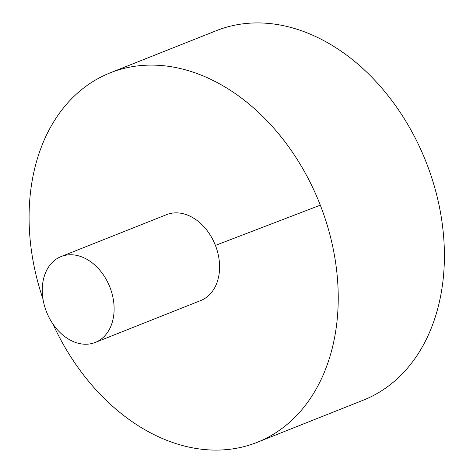 <?xml version="1.0" encoding="UTF-8"?>
<svg xmlns="http://www.w3.org/2000/svg" width="473" height="473" viewBox="0 0 473 473"><rect width="100%" height="100%" fill="white"/><g stroke="black" fill="none" stroke-linecap="round" stroke-linejoin="round"><path stroke-width="0.71" d="M52.946 324.058A198.826 146.352 -111.7 0 0 255.881 442.834A198.826 146.352 -111.7 0 0 257.07 442.373A198.826 146.352 -111.7 0 0 319.671 203.561A198.826 146.352 -111.7 0 0 110.244 72.824A198.826 146.352 -111.7 0 0 42.972 298.96M257.07 442.373L363.234 400.193A198.826 146.352 -111.7 0 0 425.836 161.382A198.826 146.352 -111.7 0 0 216.409 30.644L110.244 72.824M200.446 300.651A46.212 34.015 -111.7 0 0 200.723 300.544A46.212 34.015 -111.7 0 0 215.274 245.038A46.212 34.015 -111.7 0 0 166.597 214.647L61.129 256.549A46.212 34.015 -111.7 0 0 46.508 311.873A46.212 34.015 -111.7 0 0 94.978 342.553A46.212 34.015 -111.7 0 0 95.256 342.446A46.212 34.015 -111.7 0 0 109.807 286.94A46.212 34.015 -111.7 0 0 61.129 256.549M320.304 205.176L215.422 245.41M200.723 300.544L95.256 342.446"/></g></svg>
